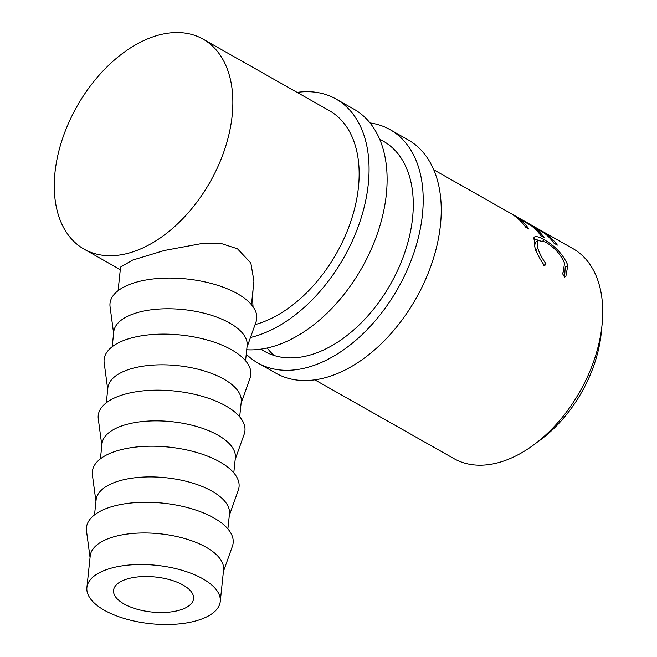 <?xml version="1.0" encoding="UTF-8"?>
<svg xmlns="http://www.w3.org/2000/svg" width="657" height="657" viewBox="0 0 657 657"><rect width="100%" height="100%" fill="white"/><g stroke="black" fill="none" stroke-linecap="round" stroke-linejoin="round"><path stroke-width="0.99" d="M370.039 122.941A134.102 85.049 119.5 0 1 390.077 129.643A134.102 85.049 119.5 0 1 422.402 214.847A134.102 85.049 119.5 0 1 358.689 337.772A134.102 85.049 119.5 0 1 257.905 363.009A134.102 85.049 119.5 0 1 246.26 354.156M390.077 129.643L408.12 139.859A134.102 85.049 119.5 0 1 440.445 225.064A134.102 85.049 119.5 0 1 376.732 347.988A134.102 85.049 119.5 0 1 275.948 373.225L257.905 363.009M274.084 355.478A120.691 76.549 119.5 0 1 267.177 348.005M255.951 324.369A120.691 76.549 119.5 0 1 255.614 323.063M253.044 306.745A120.691 76.549 119.5 0 1 253.052 289.523M379.639 139.136L383.466 141.304A120.691 76.549 119.5 0 1 412.563 217.993A120.691 76.549 119.5 0 1 355.215 328.623A120.691 76.549 119.5 0 1 264.508 351.339L260.681 349.171M297.079 92.382A134.102 85.049 119.5 0 1 335.949 98.985A134.102 85.049 119.5 0 1 368.273 184.19A134.102 85.049 119.5 0 1 250.481 337.476M335.949 98.985L353.992 109.202A134.102 85.049 119.5 0 1 386.316 194.406A134.102 85.049 119.5 0 1 246.72 349.754M203.038 39.116A120.691 76.549 119.5 0 1 232.135 115.804A120.691 76.549 119.5 0 1 174.787 226.443A120.691 76.549 119.5 0 1 84.088 249.151A120.691 76.549 119.5 0 1 54.991 172.463A120.691 76.549 119.5 0 1 112.339 61.832A120.691 76.549 119.5 0 1 203.038 39.116L329.338 110.647A120.691 76.549 119.5 0 1 358.435 187.335A120.691 76.549 119.5 0 1 255.064 324.624M183.098 585.075A40.233 17.599 6 0 1 193.585 598.724A40.233 17.599 6 0 1 167.231 612.299A40.233 17.599 6 0 1 124.05 603.964A40.233 17.599 6 0 1 113.562 590.314A40.233 17.599 6 0 1 139.916 576.739A40.233 17.599 6 0 1 183.098 585.075M86.896 587.514L90.206 555.962A67.047 29.335 6 0 1 134.127 533.336A67.047 29.335 6 0 1 206.101 547.232A67.047 29.335 6 0 1 223.577 569.972L220.259 601.525A67.047 29.335 6 0 1 176.339 624.15A67.047 29.335 6 0 1 104.373 610.254A67.047 29.335 6 0 1 86.896 587.514A67.047 29.335 6 0 1 130.809 564.889A67.047 29.335 6 0 1 202.783 578.784A67.047 29.335 6 0 1 220.259 601.525M223.413 571.516L232.389 546.312A73.756 32.267 -174 0 0 213.927 517.954A73.756 32.267 -174 0 0 131.162 502.991A73.756 32.267 -174 0 0 86.502 530.979L90.05 557.497M94.526 514.883L96.103 499.911A67.047 29.335 6 0 1 140.023 477.286A67.047 29.335 6 0 1 211.989 491.181A67.047 29.335 6 0 1 229.465 513.93L227.889 528.901M229.301 515.466L238.286 490.262A73.756 32.267 -174 0 0 219.824 461.904A73.756 32.267 -174 0 0 137.05 446.941A73.756 32.267 -174 0 0 92.399 474.929L95.938 501.447M100.414 458.832L101.991 443.861A67.047 29.335 6 0 1 145.911 421.236A67.047 29.335 6 0 1 217.878 435.131A67.047 29.335 6 0 1 235.354 457.88L233.785 472.851M235.198 459.415L244.174 434.211A73.756 32.267 -174 0 0 225.712 405.854A73.756 32.267 -174 0 0 142.939 390.89A73.756 32.267 -174 0 0 98.287 418.879L101.827 445.397M106.311 402.79L107.879 387.811A67.047 29.335 6 0 1 151.8 365.185A67.047 29.335 6 0 1 223.774 379.081A67.047 29.335 6 0 1 241.25 401.829L239.674 416.801M241.086 403.365L250.062 378.161A73.756 32.267 -174 0 0 231.601 349.803A73.756 32.267 -174 0 0 148.835 334.84A73.756 32.267 -174 0 0 104.176 362.828L107.723 389.355M112.199 346.74L113.776 331.76A67.047 29.335 6 0 1 157.688 309.143A67.047 29.335 6 0 1 229.663 323.03A67.047 29.335 6 0 1 247.139 345.779L245.562 360.759M246.975 347.323L255.959 322.111A73.756 32.267 -174 0 0 237.497 293.753A73.756 32.267 -174 0 0 154.724 278.79A73.756 32.267 -174 0 0 110.072 306.778L113.612 333.304M601.59 328.829A107.28 68.041 119.5 0 1 601.188 333.551A107.28 68.041 119.5 0 1 537.508 441.972M564.552 277.098L562.244 273.09L563.074 272.622L564.56 263.252C560.741 254.316 554.319 247.229 545.285 241.99L537.59 240.413L537.902 248.33C539.389 253.241 542.107 258.439 546.057 263.925L544.587 265.789C539.734 259.039 536.432 252.617 534.675 246.515L534.034 237.3L534.831 236.791C536.703 236.208 539.767 237.152 544.021 239.633C555.157 245.89 563.106 254.44 567.853 265.272L565.858 276.482L564.552 277.098M545.146 233.112A120.691 76.549 119.5 0 1 557.341 245.11L554.097 243.279A120.691 76.549 119.5 0 0 544.07 232.874L534.355 227.371A120.691 76.549 119.5 0 1 544.382 237.777L541.146 235.937A120.691 76.549 119.5 0 0 531.111 225.54L518.973 218.658A120.691 76.549 119.5 0 1 529 229.063L525.764 227.232A120.691 76.549 119.5 0 0 513.569 215.233L545.146 233.112L544.891 233.531M433.768 169.793L572.912 248.601A120.691 76.549 119.5 0 1 602.009 325.289A120.691 76.549 119.5 0 1 544.661 435.919A120.691 76.549 119.5 0 1 453.962 458.635L314.81 379.828M251.459 304.708L253.939 281.097L250.834 262.981L237.464 248.798L221.828 243.698L203.358 243.246L164.316 250.489L132.566 260.106L120.568 267.079L118.088 290.69M537.59 240.413L535.266 242.72L534.576 246.186M537.902 248.33L535.537 250.301M546.057 263.925L543.61 265.543M534.831 236.791L533.5 238.179M533.32 238.976L538.001 240.101M544.021 239.633L542.978 240.799M565.258 266.553L564.609 277.082M567.853 265.272L565.488 267.243M534.355 227.371L533.977 227.946M518.973 218.658L518.595 219.233M84.088 249.151L120.297 269.666M562.285 273.156L563.074 272.622"/></g></svg>
